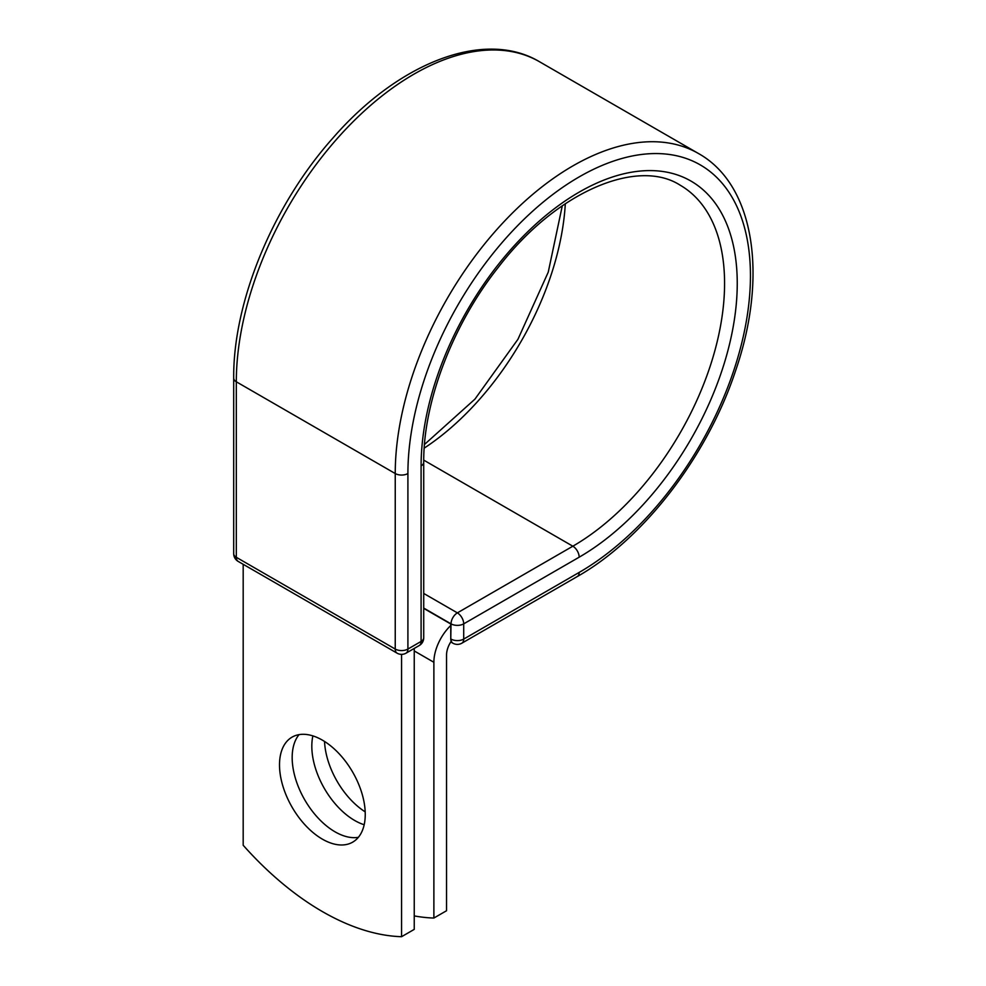 <?xml version="1.0" encoding="UTF-8"?>
<svg xmlns="http://www.w3.org/2000/svg" width="986" height="986" viewBox="0 0 986 986"><rect width="100%" height="100%" fill="white"/><g stroke="black" fill="none" stroke-linecap="round" stroke-linejoin="round"><path stroke-width="1.48" d="M322.373 740.141A60.627 35.003 -120 0 0 292.066 737.134A60.627 35.003 -120 0 0 282.772 785.719A60.627 35.003 -120 0 0 322.373 839.148A60.627 35.003 -120 0 0 352.692 842.143A60.627 35.003 -120 0 0 361.985 793.557A60.627 35.003 -120 0 0 322.373 740.141M299.066 734.632A60.627 35.003 -120 0 0 297.378 784.227A60.627 35.003 -120 0 0 335.043 831.827A60.627 35.003 -120 0 0 358.349 837.324M365.19 811.86A60.627 35.003 60 0 1 324.542 741.447M364.179 824.74A60.627 35.003 60 0 1 354.689 820.488A60.627 35.003 60 0 1 312.882 735.889M414.243 915.908A261.327 150.883 -120 0 0 433.877 918.04L433.877 662.284A34.941 20.176 -60 0 1 450.775 625.469L450.775 638.94L451.033 623.855L423.721 608.079M433.877 918.04L446.547 910.731L446.547 654.975A17.021 9.823 -60 0 1 451.194 641.319A8.96 5.176 -60 0 1 450.775 638.94M450.775 625.469L450.775 624.002L423.721 608.387M401.573 654.359L401.573 936.7L414.243 929.379L414.243 648.431M401.573 936.7A261.327 150.883 60 0 1 243.185 845.261L243.185 564.3M433.877 662.284L414.243 650.945M579.176 572.422L463.703 639.088A8.96 5.176 60 0 1 461.855 643.192L577.315 576.527A8.96 5.176 -120 0 0 579.176 572.422A242.211 139.839 -60 0 0 750.445 275.784A242.211 139.839 -60 0 0 579.176 176.901A242.211 139.839 -60 0 0 407.908 473.539L407.908 649.059L421.096 641.442A8.96 5.176 0 0 0 423.721 637.782L423.721 462.261C423.216 402.177 452.537 324.949 498.14 267.502C556.437 191.284 637.622 157.735 680.13 185.171A214.591 123.891 -60 0 1 713.026 357.117A214.591 123.891 -60 0 1 572.841 546.207L457.368 612.873A8.96 5.176 60 0 1 463.703 623.855L463.703 639.088A8.96 5.176 180 0 1 451.033 639.088A8.96 5.176 120 0 0 452.894 643.192A8.96 8.96 0 0 0 461.855 643.192M423.721 462.261A8.96 5.176 0 0 1 421.096 465.922A223.551 129.067 -60 0 1 579.176 192.134A223.551 129.067 -60 0 1 737.245 283.401A223.551 129.067 -60 0 1 579.176 557.189L463.703 623.855A8.96 5.176 180 0 1 451.033 623.855A8.96 5.176 120 0 1 457.368 612.873L423.721 593.449M579.176 557.189A8.96 5.176 -120 0 0 572.841 546.207L423.733 460.129M233.694 378.131A8.96 5.176 0 0 0 236.32 381.792A251.171 145.016 -60 0 1 345.95 129.03A251.171 145.016 -60 0 1 539.502 61.736C484.237 28.742 398.258 62.722 332.812 138.139C273.134 204.989 233.041 301.654 233.694 378.131L233.694 553.651A8.96 5.176 0 0 0 236.32 557.312L395.238 649.059A8.96 5.176 0 0 0 407.908 649.059A8.96 5.176 -120 0 1 406.047 653.163L419.247 645.534A8.96 5.176 -120 0 0 421.096 641.442L421.096 465.922M233.694 553.651A8.96 8.96 0 0 0 238.168 561.404A8.96 5.176 120 0 1 236.32 557.312L236.32 381.792L395.238 473.539A251.171 145.016 -60 0 1 504.869 220.778A251.171 145.016 -60 0 1 698.421 153.483L539.502 61.736M238.168 561.404L397.087 653.163A8.96 5.176 120 0 1 395.238 649.059L395.238 473.539A8.96 5.176 0 0 0 407.908 473.539M565.311 203.72A214.591 123.891 -60 0 1 424.202 448.125M577.315 576.527C643.846 538.874 707.48 455.877 735.556 370.822C768.205 276.388 754.66 184.863 698.421 153.483M424.473 444.476L474.919 399.157L517.933 339.307L548.253 272.136L562.291 205.778M450.775 641.96L452.894 643.192M419.247 645.534A8.96 8.96 0 0 0 423.721 637.782M397.087 653.163A8.96 8.96 0 0 0 406.047 653.163"/></g></svg>
